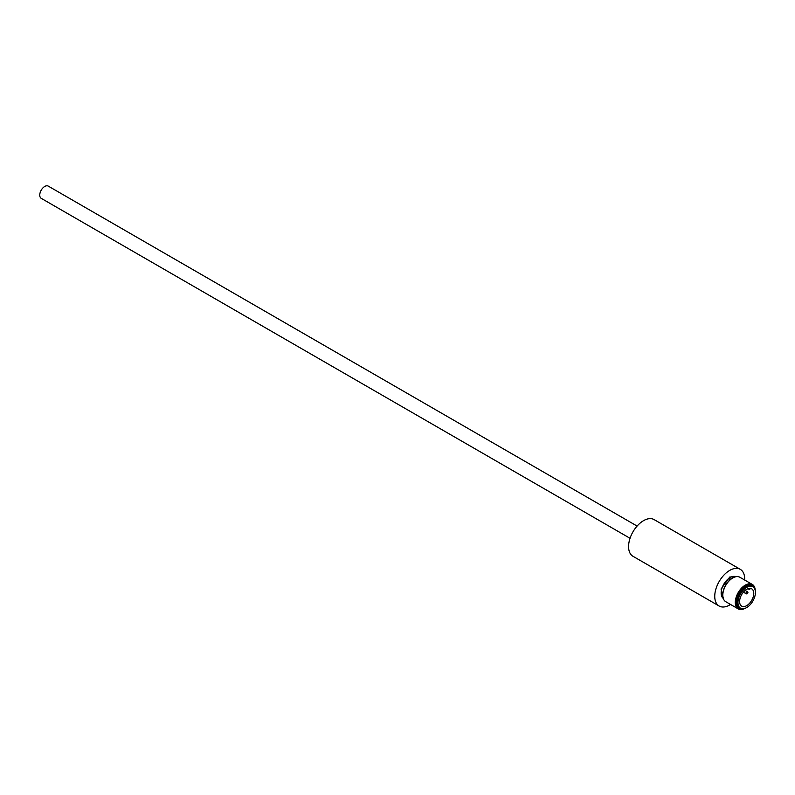 <?xml version="1.0" encoding="UTF-8"?>
<svg xmlns="http://www.w3.org/2000/svg" width="795" height="795" viewBox="0 0 795 795"><rect width="100%" height="100%" fill="white"/><g stroke="black" fill="none" stroke-linecap="round" stroke-linejoin="round"><path stroke-width="1.19" d="M723.569 599.192L721.045 589.035L729.721 577.031L736.597 576.614M637.103 526.071L48.266 186.109A7.056 4.074 120 0 0 42.831 187.998A7.056 4.074 120 0 0 39.75 195.103A7.056 4.074 120 0 0 41.211 198.333L630.047 538.294M730.545 604.468A21.167 12.223 -60 0 1 729.721 604.975A21.167 12.223 -60 0 1 719.127 606.019A21.167 12.223 -60 0 1 715.888 589.055A21.167 12.223 -60 0 1 729.721 570.403A21.167 12.223 -60 0 1 740.304 569.349A21.167 12.223 -60 0 1 744.667 580.022M719.127 606.019L632.969 556.281A21.167 12.223 -60 0 1 629.719 539.308A21.167 12.223 -60 0 1 643.553 520.655A21.167 12.223 -60 0 1 654.136 519.612L740.304 569.349M731.827 578.512A12.581 7.264 120 0 0 731.718 578.571A12.581 7.264 120 0 0 730.058 579.704L728.717 578.482L730.058 579.704M744.965 608.364A14.111 8.149 -60 0 1 738.217 608.891L725.736 601.686A14.111 8.149 -60 0 1 722.814 595.226L722.814 594.551A13.286 7.672 -60 0 1 732.215 578.273A13.286 7.672 -60 0 1 732.493 578.114M722.814 595.226A14.111 8.149 -60 0 1 732.791 577.945L732.791 577.945A14.111 8.149 -60 0 1 739.847 577.24L752.328 584.444A14.111 8.149 -60 0 1 755.25 590.556M738.217 608.891A14.111 8.149 -60 0 1 736.051 597.582A14.111 8.149 -60 0 1 745.273 585.14A14.111 8.149 -60 0 1 752.328 584.444M744.617 608.473A13.286 7.672 -60 0 1 736.478 601.706A13.286 7.672 -60 0 1 745.849 586.154A13.286 7.672 -60 0 1 755.17 590.208M740.513 608.175L739.678 607.698A12.352 7.135 -60 0 1 737.78 597.8A12.352 7.135 -60 0 1 745.849 586.919A12.352 7.135 -60 0 1 752.03 586.312L752.855 586.789A12.352 7.135 -60 0 1 754.753 596.687A12.352 7.135 -60 0 1 746.684 607.569A12.352 7.135 -60 0 1 740.513 608.175A12.352 7.135 -60 0 1 738.615 598.287A12.352 7.135 -60 0 1 746.684 587.396A12.352 7.135 -60 0 1 752.855 586.789M746.684 589.314A10.007 5.774 -60 0 1 751.682 588.817A10.007 5.774 -60 0 1 753.223 596.836A10.007 5.774 -60 0 1 746.684 605.651A10.007 5.774 -60 0 1 741.685 606.148A10.007 5.774 -60 0 1 740.145 598.128A10.007 5.774 -60 0 1 746.684 589.314M747.052 593.428L747.946 592.722L747.052 593.428M746.853 593.756A1.202 0.696 -60 0 1 746.555 593.875A1.202 0.696 -60 0 1 746.257 593.815A1.202 0.696 -60 0 1 746.008 593.269A1.202 0.696 -60 0 1 746.853 591.808A1.202 0.696 -60 0 1 747.449 591.748A1.202 0.696 -60 0 1 747.648 591.977A1.202 0.696 -60 0 1 747.697 592.295M733.378 577.627L730.058 579.257M728.717 578.482L732.036 576.564L733.378 577.339M749.079 588.419A0.934 0.547 120 0 0 750.082 588.847L750.351 588.38M731.34 576.971A12.581 7.264 120 0 0 730.048 577.607A12.581 7.264 120 0 0 728.757 578.462M728.717 578.492A12.581 7.264 120 0 0 721.711 589.105A12.581 7.264 120 0 0 723.291 598.466M735.832 576.733A12.581 7.264 120 0 0 732.215 576.663M732.215 578.273L732.791 577.945M747.946 592.722L747.648 591.977M746.257 593.815L743.385 592.166M747.966 588.707L749.138 589.393M747.35 593.766L746.555 593.875M747.449 591.748L745.134 590.407"/></g></svg>
